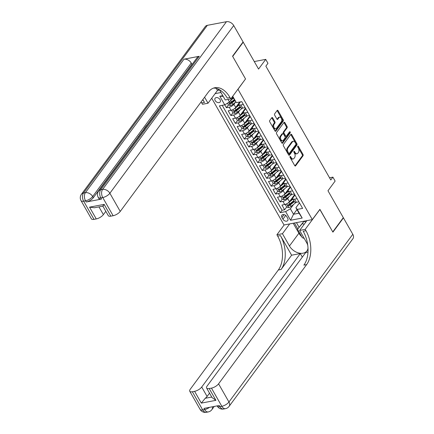 <?xml version="1.0" encoding="UTF-8"?>
<svg xmlns="http://www.w3.org/2000/svg" width="434" height="434" viewBox="0 0 434 434"><rect width="100%" height="100%" fill="white"/><g stroke="black" fill="none" stroke-linecap="round" stroke-linejoin="round"><path stroke-width="0.65" d="M290.053 156.528A0.673 0.412 79.2 0 0 290.075 157.455L294.746 165.642A0.966 0.586 79.2 0 0 295.337 166.032A0.966 0.586 79.2 0 0 295.597 165.853L303.041 155.773A0.966 0.586 79.2 0 0 303.013 154.444L298.342 146.258A0.673 0.412 79.2 0 0 297.767 147.039L298.37 148.102A3.081 1.877 79.2 0 1 298.451 152.361L297.832 153.197A3.081 1.877 79.2 0 1 297.002 153.761A3.081 1.877 79.2 0 1 295.104 152.524L294.496 151.466A0.673 0.412 79.2 0 0 293.921 152.247L294.523 153.311A3.081 1.877 79.2 0 1 294.605 157.564L293.986 158.405A3.081 1.877 79.2 0 1 293.156 158.969A3.081 1.877 79.2 0 1 291.257 157.732L290.655 156.674A0.673 0.412 79.2 0 0 290.053 156.528M215.183 100.579A3.141 2.17 -143.6 0 0 217.711 102.543A3.141 2.17 -143.6 0 0 220.152 101.979A3.141 2.17 -143.6 0 0 220.076 99.652A3.141 2.17 -143.6 0 0 217.548 97.688A3.141 2.17 -143.6 0 0 215.101 98.252A3.141 2.17 -143.6 0 0 215.183 100.579M272.671 117.885A0.966 0.586 79.2 0 0 272.08 117.5A0.966 0.586 79.2 0 0 271.82 117.679L269.731 120.506A0.966 0.586 79.2 0 0 269.758 121.835L274.944 130.927A0.966 0.586 79.2 0 0 275.536 131.312A0.966 0.586 79.2 0 0 275.796 131.139L283.239 121.059A0.966 0.586 79.2 0 0 283.212 119.73L278.026 110.637A0.966 0.586 79.2 0 0 277.434 110.252A0.966 0.586 79.2 0 0 277.174 110.426L274.651 113.838A0.966 0.586 79.2 0 0 274.679 115.173L276.897 119.062A0.966 0.586 79.2 0 0 277.489 119.448A0.966 0.586 79.2 0 0 277.749 119.274L279.002 117.581A2.577 1.568 79.2 0 1 279.697 117.109A2.577 1.568 79.2 0 1 281.547 118.715A2.577 1.568 79.2 0 1 281.351 121.704L276.453 128.339A2.577 1.568 79.2 0 1 275.758 128.806A2.577 1.568 79.2 0 1 273.908 127.2A2.577 1.568 79.2 0 1 274.098 124.216L274.917 123.11A0.966 0.586 79.2 0 0 274.89 121.78L272.671 117.885L271.906 118.032A0.966 0.586 79.2 0 0 271.727 117.798M245.449 79.037L237.984 89.285L312.317 219.604L319.901 209.34L332.775 231.908L343.31 217.646L327.974 190.759L335.135 181.059L332.894 177.137L330.789 179.985L265.858 66.152L267.962 63.299L265.722 59.371L254.275 61.552M245.568 79.015L232.695 56.442L243.224 42.179L258.561 69.071L265.722 59.371M283.402 144.468A0.966 0.586 79.2 0 0 283.424 145.802L288.61 154.895A0.966 0.586 79.2 0 0 289.207 155.28A0.966 0.586 79.2 0 0 289.467 155.106L296.91 145.027A0.966 0.586 79.2 0 0 296.883 143.697L291.697 134.6A0.966 0.586 79.2 0 0 291.1 134.214A0.966 0.586 79.2 0 0 290.845 134.394L283.402 144.468M281.78 142.911L276.588 133.818A0.966 0.586 79.2 0 1 276.567 132.489L284.01 122.41A0.966 0.586 79.2 0 1 284.27 122.231A0.966 0.586 79.2 0 1 284.861 122.621L287.08 126.511A0.966 0.586 79.2 0 1 287.107 127.84L284.086 131.931A0.966 0.586 79.2 0 0 284.113 133.26L285.588 135.842A0.966 0.586 79.2 0 0 286.18 136.227A0.966 0.586 79.2 0 0 286.44 136.054L289.581 131.795A0.673 0.412 79.2 0 1 290.2 132.875L282.632 143.122A0.966 0.586 79.2 0 1 282.371 143.296A0.966 0.586 79.2 0 1 281.78 142.911M242.866 42.25L243.224 42.179M224.769 104.838L226.402 107.703L228.468 104.909M235.396 102.332L233.942 104.306A3.928 1.53 150.3 0 1 229.195 107.171L230.986 110.312L228.197 110.838L230.883 115.552L232.944 112.759M239.877 110.182L238.418 112.156A3.928 1.53 150.3 0 1 233.671 115.021L235.467 118.162L232.673 118.694L235.358 123.402L237.425 120.609M244.353 118.032L242.894 120.006A3.928 1.53 150.3 0 1 238.152 122.871L239.942 126.012L237.154 126.544L239.839 131.252L241.901 128.459M248.828 125.887L247.375 127.856A3.928 1.53 150.3 0 1 242.628 130.721L244.423 133.862L241.629 134.394L244.315 139.102L246.376 136.309M253.31 133.737L251.85 135.706A3.928 1.53 150.3 0 1 247.109 138.571L248.899 141.712L246.105 142.243L248.796 146.952L250.857 144.164M257.785 141.587L256.331 143.562A3.928 1.53 150.3 0 1 251.584 146.421L253.375 149.562L250.586 150.093L253.272 154.802L255.333 152.014M262.266 149.437L260.807 151.412A3.928 1.53 150.3 0 1 256.065 154.276L257.856 157.412L255.062 157.943L257.753 162.658L259.814 159.864M266.742 157.287L265.288 159.262A3.928 1.53 150.3 0 1 260.541 162.126L262.331 165.267L259.543 165.793L262.228 170.508L264.29 167.714M271.223 165.137L269.764 167.112A3.928 1.53 150.3 0 1 265.022 169.976L266.812 173.117L264.018 173.649L266.704 178.358L268.771 175.564M275.698 172.992L274.245 174.962A3.928 1.53 150.3 0 1 269.498 177.826L271.288 180.967L268.5 181.499L271.185 186.208L273.246 183.414M280.18 180.842L278.72 182.812A3.928 1.53 150.3 0 1 273.973 185.676L275.769 188.817L272.975 189.349L275.661 194.058L277.722 191.264M284.655 188.692L283.196 190.667A3.928 1.53 150.3 0 1 278.454 193.526L280.245 196.667L277.456 197.199L280.142 201.908L282.93 201.381A3.928 1.53 -29.7 0 0 287.677 198.517L289.131 196.542M282.203 199.119L280.142 201.908M230.986 110.312A3.928 1.53 -29.7 0 0 235.733 107.448L239.752 102.001M235.467 118.162A3.928 1.53 -29.7 0 0 240.208 115.298L245.46 108.185M239.942 126.012A3.928 1.53 -29.7 0 0 244.689 123.147L249.941 116.035M244.423 133.862A3.928 1.53 -29.7 0 0 249.165 130.997L254.416 123.891M248.899 141.712A3.928 1.53 -29.7 0 0 253.646 138.847L258.892 131.741M253.375 149.562A3.928 1.53 -29.7 0 0 258.122 146.697L263.373 139.591M257.856 157.412A3.928 1.53 -29.7 0 0 262.597 154.553L267.849 147.441M262.331 165.267A3.928 1.53 -29.7 0 0 267.078 162.403L272.33 155.291M266.812 173.117A3.928 1.53 -29.7 0 0 271.554 170.253L276.805 163.141M271.288 180.967A3.928 1.53 -29.7 0 0 276.035 178.103L281.286 170.991M275.769 188.817A3.928 1.53 -29.7 0 0 280.51 185.953L285.762 178.846M280.245 196.667A3.928 1.53 -29.7 0 0 284.992 193.803L290.243 186.696M287.661 218.291L286.679 216.561A3.043 2.105 -143.6 0 0 284.227 214.662A3.043 2.105 -143.6 0 0 281.856 215.204A3.043 2.105 -143.6 0 0 281.937 217.467L282.919 219.192A3.043 2.105 -143.6 0 0 285.371 221.09A3.043 2.105 -143.6 0 0 287.737 220.548A3.043 2.105 -143.6 0 0 287.661 218.291M215.112 93.63L220.987 92.513M211.716 98.225L284.02 224.986L312.317 219.604M228.018 99.424L229.483 101.99L224.741 104.854L219.387 105.874L280.288 212.644L285.643 211.624L290.384 208.759L293.612 204.392M224.741 104.854L219.816 96.218L222.778 95.654M232.727 96.267L236.367 102.646L241.716 101.627L302.617 208.396L297.263 209.416L302.189 218.052L290.568 220.26L285.643 211.624M240.479 101.86L239.449 103.259A3.928 1.53 150.3 0 0 239.096 104.621L240.886 107.762A3.928 1.53 -29.7 0 0 242.611 108.099L245.134 107.621M245.731 108.663L243.924 111.109A3.928 1.53 150.3 0 0 243.577 112.471L245.367 115.612A3.928 1.53 -29.7 0 0 247.092 115.949L249.615 115.471M250.212 116.513L248.405 118.959A3.928 1.53 150.3 0 0 248.053 120.321L249.843 123.462A3.928 1.53 -29.7 0 0 251.568 123.798L254.091 123.321M254.687 124.363L252.881 126.809A3.928 1.53 150.3 0 0 252.528 128.176L254.324 131.312A3.928 1.53 -29.7 0 0 256.044 131.654L258.572 131.171M259.163 132.213L257.357 134.659A3.928 1.53 150.3 0 0 257.009 136.026L258.8 139.168A3.928 1.53 -29.7 0 0 260.525 139.504L263.047 139.021M263.644 140.068L261.838 142.515A3.928 1.53 150.3 0 0 261.485 143.876L263.275 147.017A3.928 1.53 -29.7 0 0 265 147.354L267.528 146.871M268.12 147.918L266.313 150.365A3.928 1.53 150.3 0 0 265.966 151.726L267.756 154.867A3.928 1.53 -29.7 0 0 269.481 155.204L272.004 154.721M272.601 155.768L270.794 158.215A3.928 1.53 150.3 0 0 270.442 159.576L272.232 162.717A3.928 1.53 -29.7 0 0 273.957 163.054L276.485 162.576M277.076 163.618L275.27 166.065A3.928 1.53 150.3 0 0 274.923 167.426L276.713 170.567A3.928 1.53 -29.7 0 0 278.438 170.904L280.961 170.426M281.558 171.468L279.751 173.915A3.928 1.53 150.3 0 0 279.398 175.276L281.189 178.417A3.928 1.53 -29.7 0 0 282.914 178.754L285.436 178.276M286.033 179.318L284.227 181.765A3.928 1.53 150.3 0 0 283.874 183.132L285.67 186.267A3.928 1.53 -29.7 0 0 287.395 186.609L289.917 186.126M290.514 187.168L288.702 189.615A3.928 1.53 150.3 0 0 288.355 190.982L290.145 194.123A3.928 1.53 -29.7 0 0 291.87 194.459L294.393 193.976M222.213 105.337L282.057 210.246L284.617 209.763L281.932 205.049L284.726 204.517A3.928 1.53 -29.7 0 0 289.467 201.658L294.719 194.546M294.99 195.023L293.183 197.47A3.928 1.53 -29.7 0 0 292.831 198.832A3.928 1.53 -29.7 0 0 294.556 199.168L297.084 198.691M292.831 198.832L294.626 201.973A3.928 1.53 -29.7 0 0 296.346 202.309L298.874 201.826M243.344 104.48L240.821 104.957A3.928 1.53 150.3 0 1 239.096 104.621M247.825 112.33L245.297 112.807A3.928 1.53 150.3 0 1 243.577 112.471M252.3 120.18L249.778 120.663A3.928 1.53 150.3 0 1 248.053 120.321M256.782 128.03L254.253 128.513A3.928 1.53 150.3 0 1 252.528 128.176M261.257 135.88L258.735 136.363A3.928 1.53 150.3 0 1 257.009 136.026M265.733 143.73L263.21 144.213A3.928 1.53 150.3 0 1 261.485 143.876M270.214 151.585L267.691 152.063A3.928 1.53 150.3 0 1 265.966 151.726M274.689 159.435L272.167 159.913A3.928 1.53 150.3 0 1 270.442 159.576M279.171 167.285L276.642 167.763A3.928 1.53 150.3 0 1 274.923 167.426M283.646 175.135L281.124 175.618A3.928 1.53 150.3 0 1 279.398 175.276M288.127 182.985L285.599 183.468A3.928 1.53 150.3 0 1 283.874 183.132M292.603 190.835L290.08 191.318A3.928 1.53 150.3 0 1 288.355 190.982M278.454 193.526L275.661 194.058M273.973 185.676L271.185 186.208M269.498 177.826L266.704 178.358M265.022 169.976L262.228 170.508M260.541 162.126L257.753 162.658M256.065 154.276L253.272 154.802M251.584 146.421L248.796 146.952M247.109 138.571L244.315 139.102M242.628 130.721L239.839 131.252M238.152 122.871L235.358 123.402M233.671 115.021L230.883 115.552M229.195 107.171L226.402 107.703M229.483 101.99L232.928 97.33M290.384 208.759L293.52 214.255L299.026 213.208L295.89 207.712L297.263 209.416M296.964 209.595L293.52 214.255L290.568 220.26M299.465 202.873L295.89 207.712M332.894 177.137L329.525 177.777M236.367 102.646L232.499 96.57M286.679 206.969L284.617 209.763M282.057 210.246L280.288 212.644M299.026 213.208L302.189 218.052M219.816 96.218L223.184 96.359M289.939 156.913L290.492 157.878A3.081 1.877 79.2 0 0 292.391 159.115L293.156 158.969M297.002 153.761L296.238 153.907A3.081 1.877 79.2 0 1 294.339 152.67L293.785 151.705M294.925 165.875L302.276 155.92A0.966 0.586 79.2 0 0 302.248 154.591L297.632 146.497M288.789 155.128L296.145 145.173A0.966 0.586 79.2 0 0 296.118 143.838L290.932 134.746A0.966 0.586 79.2 0 0 290.753 134.513M288.708 153.262A0.673 0.412 79.2 0 0 289.304 153.408L295.836 144.56A0.673 0.412 79.2 0 0 295.82 143.632L295.185 142.515A3.081 1.877 79.2 0 0 293.286 141.278A3.081 1.877 79.2 0 0 292.451 141.842L287.986 147.886A3.081 1.877 79.2 0 0 288.073 152.144L288.708 153.262L287.943 153.408A0.673 0.412 79.2 0 0 288.36 153.679L289.125 153.533M293.286 141.278L292.521 141.424A3.081 1.877 79.2 0 0 291.686 141.983L292.451 141.842M287.943 153.408L287.308 152.291A3.081 1.877 79.2 0 1 287.221 148.032L291.686 141.983M286.18 136.227L285.415 136.374A0.966 0.586 79.2 0 1 284.823 135.988L283.348 133.406A0.966 0.586 79.2 0 1 283.326 132.072L286.342 127.987A0.966 0.586 79.2 0 0 286.315 126.657L284.096 122.762A0.966 0.586 79.2 0 0 283.917 122.529M281.959 143.144L289.435 133.021A0.673 0.412 79.2 0 0 289.391 132.05M280.955 136.167A2.577 1.568 79.2 0 0 280.765 139.157A2.577 1.568 79.2 0 0 282.615 140.762A2.577 1.568 79.2 0 0 283.31 140.291L285.035 137.958A0.966 0.586 79.2 0 0 285.008 136.623L283.538 134.041A0.966 0.586 79.2 0 0 282.941 133.656A0.966 0.586 79.2 0 0 282.68 133.835L280.955 136.167L280.19 136.314A2.577 1.568 79.2 0 0 280.001 139.303A2.577 1.568 79.2 0 0 281.85 140.909L282.615 140.762M282.941 133.656L282.176 133.802A0.966 0.586 79.2 0 0 281.916 133.976L282.68 133.835M280.19 136.314L281.916 133.976M275.758 128.806L274.993 128.952A2.577 1.568 79.2 0 1 273.143 127.346A2.577 1.568 79.2 0 1 273.333 124.363L274.152 123.256A0.966 0.586 79.2 0 0 274.125 121.927L271.906 118.032M279.697 117.109L278.932 117.256A2.577 1.568 79.2 0 0 278.237 117.728L279.002 117.581M277.076 119.296L278.237 117.728M275.123 131.16L282.474 121.205A0.966 0.586 79.2 0 0 282.447 119.876L277.261 110.784A0.966 0.586 79.2 0 0 277.082 110.551M285.973 204.143L285.398 204.718L286.738 207.072L288.719 207.566A2.599 1.014 -29.7 0 0 291.106 206.394L295.863 202.597A7.508 2.924 -29.7 0 0 296.178 202.336M287.905 203.101A2.599 1.014 -29.7 0 0 288.865 202.472L293.015 199.152M290.086 200.817L292.771 198.674M293.867 195.701A1.817 0.705 -29.7 0 0 294.431 195.772M293.883 196.521A3.092 1.204 150.3 0 1 293.243 196.542M294.664 195.463A6.233 2.425 -29.7 0 0 294.03 195.479M293.867 200.644L289.717 203.964A2.599 1.014 150.3 0 1 287.954 204.951C287.476 205.472 287.655 205.787 288.491 205.895A2.599 1.014 -29.7 0 0 290.254 204.902L294.404 201.588M294.138 201.121L289.614 204.739A1.324 0.515 150.3 0 1 289.098 205.07L288.491 205.895M285.398 204.718L285.756 204.224M304.136 238.288L302.341 237.751L297.507 229.271L303.925 221.394L305.899 221.986M297.507 229.271L302.243 223.673L304.212 224.269M303.925 221.394L302.243 223.673M343.082 217.949L343.44 217.884L352.804 234.289L228.946 402.009A5.886 4.069 -143.6 0 1 229.092 406.376A5.886 5.886 0 0 1 225.458 408.665A5.886 3.586 -100.8 0 1 221.828 406.305L211.461 388.126A5.886 2.295 -29.7 0 0 218.579 383.835L228.946 402.009A5.886 2.295 150.3 0 1 221.828 406.305L219.913 406.669L219.246 405.486L203.947 408.399L204.62 409.577L202.705 409.94A5.886 2.295 150.3 0 1 200.123 409.436L189.756 391.256A5.886 2.295 -29.7 0 0 192.343 391.766L202.705 409.94A5.886 3.586 79.2 0 0 206.334 412.3A5.886 5.886 0 0 1 200.123 409.436M343.44 217.884L332.911 232.147L319.825 209.438M289.684 223.911L282.447 233.709L289.456 245.997A11.04 7.633 -143.6 0 0 298.348 252.892A11.04 7.633 -143.6 0 0 306.941 250.917A11.04 7.633 -143.6 0 0 307.999 248.091M307.766 245.389A11.04 7.633 -143.6 0 0 306.664 242.725L299.655 230.438L305.2 229.38L305.965 230.714A24.532 14.935 -100.8 0 1 306.626 264.604L218.579 383.835M282.447 233.709L276.903 234.761L277.668 236.096A24.532 14.935 -100.8 0 1 278.33 269.986L190.282 389.217A5.886 2.295 -29.7 0 0 189.756 391.256M291.615 255.203L280.418 235.575A24.532 14.935 -100.8 0 1 281.08 269.465L291.615 255.203L300.295 253.548L302.33 257.118M307.988 252.089L305.726 252.517L207.143 386.005A5.886 2.295 -29.7 0 0 206.617 388.05A5.886 2.295 -29.7 0 0 209.204 388.555L215.92 400.332L201.316 403.11L205.211 398.287L211.749 397.045M201.316 403.11L194.595 391.332L192.343 391.766M194.595 391.332A5.886 2.295 -29.7 0 0 201.712 387.041L207.089 396.459A5.886 2.295 150.3 0 1 205.211 398.287M300.295 253.548L201.712 387.041M352.804 234.289A5.886 4.069 36.4 0 1 352.95 238.662L229.092 406.376M306.892 220.64L299.655 230.438M319.945 209.416L305.2 229.38M284.14 224.964L276.903 234.761M211.461 388.126L209.204 388.555M209.53 393.155L207.089 396.459M305.965 230.714L303.209 231.241A24.532 14.935 -100.8 0 1 303.871 265.131L306.626 264.604M206.617 388.05L212.063 397.598L215.92 400.332M304.326 238.619A11.04 7.633 36.4 0 1 303.502 238.098M301.771 236.742A11.04 7.633 36.4 0 1 298.896 233.215L293.205 223.239M294.426 223.005L297.784 228.897M296.449 222.626L299.048 227.188M199.266 56.29L100.688 189.783A5.886 4.069 -143.6 0 0 98.637 190.993L197.215 57.505A5.886 4.069 36.4 0 1 199.266 56.29L183.973 59.198A5.886 4.069 36.4 0 1 191.248 63.038L191.92 64.216L146.741 125.388M144.777 128.052L144.408 128.551M142.916 130.569L142.184 131.562M141.728 132.18L140.236 134.198M139.699 134.925L139.119 135.717M137.958 137.28L93.337 197.703A5.886 2.295 150.3 0 1 86.22 202L101.518 199.092A5.886 2.295 150.3 0 1 98.93 198.588L98.258 197.41A5.886 2.295 -29.7 0 0 100.845 197.915L101.518 199.092M191.92 64.216L192.316 64.14M232.559 56.208L245.525 78.934L230.779 98.903L230.015 97.569A24.532 14.935 79.2 0 0 214.901 87.728A24.532 14.935 79.2 0 0 208.287 92.203L120.24 211.429A5.886 2.295 150.3 0 1 113.122 215.725L102.755 197.551L100.845 197.915A5.886 3.586 79.2 0 1 100.688 189.783L102.598 189.419L226.456 21.7A5.886 4.069 36.4 0 1 233.731 25.535L243.089 41.946L232.559 56.208M230.779 98.903L225.235 99.956L219.344 89.632M202.846 99.576L204.474 102.424A24.532 14.935 79.2 0 0 202.732 99.722M204.593 97.211L208.027 103.227L202.477 104.285L201.718 102.95A24.532 14.935 79.2 0 0 201.11 101.925M102.907 206.139L94.417 207.756L89.545 207.154L104.149 204.376L110.865 216.154L113.122 215.725M110.865 216.154A5.886 2.295 150.3 0 1 108.283 215.649L102.863 206.15M207.338 25.335L83.48 193.054A5.886 4.069 -143.6 0 0 81.429 194.264L205.287 26.55A5.886 4.069 36.4 0 1 207.338 25.335L226.456 21.7M219.181 89.545L218.687 90.218L217.461 90.451L208.027 103.227M105.82 211.331L103.379 214.635A5.886 2.295 150.3 0 1 96.261 218.931L89.545 207.154M86.22 202L85.547 200.823L83.637 201.186L94.004 219.36L96.261 218.931M94.004 219.36A5.886 2.295 150.3 0 1 91.417 218.855L81.049 200.682A5.886 2.295 -29.7 0 0 83.637 201.186A5.886 3.586 79.2 0 1 83.48 193.054L85.389 192.691L183.973 59.198M230.015 97.569L227.264 98.089A24.532 14.935 79.2 0 0 213.544 88.097M104.149 204.376C103.276 205.96 102.82 206.427 102.782 205.776M217.461 90.451L216.289 88.395M217.966 88.959L218.687 90.218M146.784 125.795L145.233 127.824L144.701 127.927L144.923 128.312M144.701 127.927L146.551 125.426L147.142 125.312M143.03 130.878L144.218 128.583L144.81 128.475M144.451 128.958L143.594 130.417M142.13 132.104L141.658 132.05L142.498 131.6M140.345 134.513L139.629 134.8L140.003 134.29L140.714 134.014M141.658 132.05L141.88 132.441M139.629 134.8L139.846 135.191M139.254 135.994L138.864 136.52M138.82 136.444L138.625 136.846M138.104 137.551L138.256 136.591L139.775 135.289M281.492 196.293L280.917 196.862L282.263 199.222L284.237 199.716A2.599 1.014 -29.7 0 0 286.624 198.544L291.382 194.747A7.508 2.924 -29.7 0 0 291.697 194.486M283.424 195.251A2.599 1.014 -29.7 0 0 284.389 194.622L288.539 191.302M285.61 192.967L288.29 190.824M289.386 187.846A1.817 0.705 -29.7 0 0 289.955 187.922M289.407 188.665A3.092 1.204 150.3 0 1 288.767 188.687M290.189 187.613A6.233 2.425 -29.7 0 0 289.549 187.629M289.391 192.794L285.236 196.108A2.599 1.014 150.3 0 1 283.478 197.101C282.995 197.622 283.174 197.937 284.015 198.045A2.599 1.014 -29.7 0 0 285.778 197.052L289.928 193.738M289.662 193.271L285.133 196.89A1.324 0.515 150.3 0 1 284.623 197.22L284.015 198.045M280.917 196.862L281.281 196.374M277.017 188.443L276.442 189.012L277.782 191.367L279.762 191.866A2.599 1.014 -29.7 0 0 282.149 190.694L286.907 186.897A7.508 2.924 -29.7 0 0 287.221 186.636M278.948 187.401A2.599 1.014 -29.7 0 0 279.908 186.766L284.058 183.452M281.129 185.117L283.814 182.974M284.91 179.996A1.817 0.705 -29.7 0 0 285.48 180.072M284.926 180.815A3.092 1.204 150.3 0 1 284.292 180.837M285.708 179.763A6.233 2.425 -29.7 0 0 285.073 179.779M284.91 184.944L280.76 188.258A2.599 1.014 150.3 0 1 278.997 189.251C278.519 189.772 278.699 190.081 279.534 190.195A2.599 1.014 -29.7 0 0 281.297 189.202L285.447 185.888M285.181 185.421L280.657 189.04A1.324 0.515 150.3 0 1 280.142 189.37L279.534 190.195M276.442 189.012L276.805 188.524M272.536 180.593L271.961 181.162L273.306 183.517L275.281 184.011A2.599 1.014 -29.7 0 0 277.668 182.844L282.425 179.041A7.508 2.924 -29.7 0 0 282.74 178.786M274.467 179.546A2.599 1.014 -29.7 0 0 275.433 178.917L279.583 175.602M276.653 177.267L279.339 175.119M280.435 172.146A1.817 0.705 -29.7 0 0 280.999 172.222M280.451 172.965A3.092 1.204 150.3 0 1 279.811 172.987M281.232 171.907A6.233 2.425 -29.7 0 0 280.592 171.929M280.435 177.094L276.284 180.408A2.599 1.014 150.3 0 1 274.521 181.401C274.038 181.917 274.217 182.231 275.058 182.34A2.599 1.014 -29.7 0 0 276.821 181.352L280.972 178.038M280.706 177.571L276.176 181.19A1.324 0.515 150.3 0 1 275.666 181.52L275.058 182.34M271.961 181.162L272.324 180.674M268.06 172.737L267.485 173.312L268.825 175.667L270.805 176.161A2.599 1.014 -29.7 0 0 273.192 174.994L277.95 171.191A7.508 2.924 -29.7 0 0 278.265 170.936M269.991 171.696A2.599 1.014 -29.7 0 0 270.952 171.067L275.107 167.752M272.172 169.412L274.858 167.269M275.953 164.296A1.817 0.705 -29.7 0 0 276.523 164.372M275.97 165.115A3.092 1.204 150.3 0 1 275.335 165.137M276.751 164.057A6.233 2.425 -29.7 0 0 276.116 164.079M275.953 169.244L271.803 172.558A2.599 1.014 150.3 0 1 270.04 173.551C269.563 174.067 269.742 174.381 270.577 174.49A2.599 1.014 -29.7 0 0 272.34 173.502L276.491 170.182M276.23 169.721L271.7 173.334A1.324 0.515 150.3 0 1 271.185 173.671L270.577 174.49M267.485 173.312L267.849 172.824M263.584 164.887L263.004 165.463L264.349 167.817L266.33 168.311A2.599 1.014 -29.7 0 0 268.717 167.139L273.469 163.341A7.508 2.924 -29.7 0 0 273.783 163.086M265.51 163.846A2.599 1.014 -29.7 0 0 266.476 163.217L270.626 159.902M267.697 161.562L270.382 159.419M271.478 156.446A1.817 0.705 -29.7 0 0 272.042 156.522M271.494 157.265A3.092 1.204 150.3 0 1 270.854 157.287M272.275 156.207A6.233 2.425 -29.7 0 0 271.641 156.224M271.478 161.394L267.328 164.708A2.599 1.014 150.3 0 1 265.565 165.696C265.087 166.217 265.266 166.531 266.102 166.64A2.599 1.014 -29.7 0 0 267.865 165.652L272.015 162.332M271.749 161.871L267.219 165.484A1.324 0.515 150.3 0 1 266.709 165.821L266.102 166.64M263.004 165.463L263.367 164.969M259.103 157.037L258.528 157.613L259.874 159.967L261.848 160.461A2.599 1.014 -29.7 0 0 264.235 159.289L268.993 155.491A7.508 2.924 -29.7 0 0 269.308 155.231M261.035 155.996A2.599 1.014 -29.7 0 0 261.995 155.367L266.151 152.052M263.216 153.712L265.901 151.569M266.997 148.596A1.817 0.705 -29.7 0 0 267.566 148.672M267.018 149.415A3.092 1.204 150.3 0 1 266.378 149.437M267.794 148.357A6.233 2.425 -29.7 0 0 267.16 148.374M267.002 153.538L262.847 156.858A2.599 1.014 150.3 0 1 261.089 157.846C260.606 158.367 260.785 158.681 261.626 158.79A2.599 1.014 -29.7 0 0 263.384 157.797L267.539 154.482M267.273 154.016L262.744 157.634A1.324 0.515 150.3 0 1 262.228 157.971L261.626 158.79M258.528 157.613L258.892 157.119M254.628 149.188L254.047 149.763L255.393 152.117L257.373 152.611A2.599 1.014 -29.7 0 0 259.76 151.439L264.512 147.641A7.508 2.924 -29.7 0 0 264.832 147.381M256.559 148.146A2.599 1.014 -29.7 0 0 257.519 147.517L261.669 144.197M258.74 145.862L261.425 143.719M262.521 140.741A1.817 0.705 -29.7 0 0 263.085 140.817M262.537 141.565A3.092 1.204 150.3 0 1 261.897 141.587M263.319 140.507A6.233 2.425 -29.7 0 0 262.684 140.524M262.521 145.688L258.371 149.008A2.599 1.014 150.3 0 1 256.608 149.996C256.131 150.517 256.31 150.831 257.145 150.94A2.599 1.014 -29.7 0 0 258.908 149.947L263.058 146.632M262.792 146.166L258.263 149.784A1.324 0.515 150.3 0 1 257.753 150.115L257.145 150.94M254.047 149.763L254.411 149.269M250.147 141.338L249.572 141.907L250.917 144.267L252.892 144.761A2.599 1.014 -29.7 0 0 255.279 143.589L260.037 139.791A7.508 2.924 -29.7 0 0 260.351 139.531M252.078 140.296A2.599 1.014 -29.7 0 0 253.044 139.661L257.194 136.347M254.264 138.012L256.944 135.869M258.04 132.891A1.817 0.705 -29.7 0 0 258.61 132.967M258.062 133.71A3.092 1.204 150.3 0 1 257.422 133.732M258.838 132.658A6.233 2.425 -29.7 0 0 258.203 132.674M258.046 137.838L253.89 141.153A2.599 1.014 150.3 0 1 252.132 142.146C251.649 142.667 251.828 142.981 252.669 143.09A2.599 1.014 -29.7 0 0 254.427 142.097L258.583 138.782M258.317 138.316L253.787 141.934A1.324 0.515 150.3 0 1 253.272 142.265L252.669 143.09M249.572 141.907L249.935 141.419M245.671 133.488L245.096 134.057L246.436 136.412L248.416 136.905A2.599 1.014 -29.7 0 0 250.803 135.739L255.561 131.941A7.508 2.924 -29.7 0 0 255.876 131.681M247.602 132.446A2.599 1.014 -29.7 0 0 248.563 131.811L252.713 128.497M249.783 130.162L252.469 128.019M253.564 125.041A1.817 0.705 -29.7 0 0 254.129 125.117M253.581 125.86A3.092 1.204 150.3 0 1 252.941 125.882M254.362 124.808A6.233 2.425 -29.7 0 0 253.727 124.824M253.564 129.988L249.414 133.303A2.599 1.014 150.3 0 1 247.651 134.296C247.174 134.811 247.353 135.126 248.188 135.234A2.599 1.014 -29.7 0 0 249.951 134.247L254.102 130.932M253.836 130.466L249.311 134.084A1.324 0.515 150.3 0 1 248.796 134.415L248.188 135.234M245.096 134.057L245.454 133.569M241.19 125.638L240.615 126.207L241.96 128.562L243.935 129.055A2.599 1.014 -29.7 0 0 246.322 127.889L251.08 124.086A7.508 2.924 -29.7 0 0 251.394 123.831M243.121 124.591A2.599 1.014 -29.7 0 0 244.087 123.961L248.237 120.647M245.308 122.312L247.988 120.164M249.083 117.191A1.817 0.705 -29.7 0 0 249.653 117.267M249.105 118.01A3.092 1.204 150.3 0 1 248.465 118.032M249.886 116.952A6.233 2.425 -29.7 0 0 249.246 116.974M249.089 122.138L244.939 125.453A2.599 1.014 150.3 0 1 243.176 126.446C242.693 126.961 242.872 127.276 243.713 127.384A2.599 1.014 -29.7 0 0 245.476 126.397L249.626 123.082M249.36 122.616L244.83 126.229A1.324 0.515 150.3 0 1 244.32 126.565L243.713 127.384M240.615 126.207L240.978 125.719M236.714 117.782L236.139 118.357L237.479 120.712L239.459 121.205A2.599 1.014 -29.7 0 0 241.846 120.039L246.604 116.236A7.508 2.924 -29.7 0 0 246.919 115.981M238.646 116.741A2.599 1.014 -29.7 0 0 239.606 116.111L243.756 112.797M240.827 114.457L243.512 112.314M244.608 109.341A1.817 0.705 -29.7 0 0 245.177 109.417M244.624 110.16A3.092 1.204 150.3 0 1 243.989 110.182M245.405 109.102A6.233 2.425 -29.7 0 0 244.771 109.124M244.608 114.288L240.458 117.603A2.599 1.014 150.3 0 1 238.695 118.59C238.217 119.111 238.396 119.426 239.232 119.534A2.599 1.014 -29.7 0 0 240.995 118.547L245.145 115.227M244.879 114.766L240.355 118.379A1.324 0.515 150.3 0 1 239.839 118.715L239.232 119.534M236.139 118.357L236.503 117.864M232.233 109.932L231.658 110.507L233.004 112.862L234.978 113.355A2.599 1.014 -29.7 0 0 237.371 112.184L242.123 108.386A7.508 2.924 -29.7 0 0 242.438 108.131M234.165 108.891A2.599 1.014 -29.7 0 0 235.13 108.261L239.28 104.947M236.351 106.607L239.036 104.464M240.148 102.31A3.092 1.204 150.3 0 1 239.508 102.332M240.132 106.438L235.982 109.753A2.599 1.014 150.3 0 1 234.219 110.741C233.736 111.261 233.921 111.576 234.756 111.684A2.599 1.014 -29.7 0 0 236.519 110.692L240.669 107.377M240.403 106.91L235.874 110.529A1.324 0.515 150.3 0 1 235.364 110.865L234.756 111.684M231.658 110.507L232.022 110.014M227.492 103.194L228.523 105.012L230.503 105.505A2.599 1.014 -29.7 0 0 232.89 104.334L235.83 101.985M234.273 99.69L231.501 101.903L230.649 100.411L233.421 98.198M231.87 98.757L233.156 97.731M231.501 101.903A2.599 1.014 150.3 0 1 229.738 102.891C229.261 103.411 229.44 103.726 230.275 103.835A2.599 1.014 -29.7 0 0 232.038 102.842L234.81 100.628M234.544 100.162L231.398 102.679A1.324 0.515 150.3 0 1 230.883 103.015L230.275 103.835M233.942 104.306L235.733 107.448M238.418 112.156L240.208 115.298M242.894 120.006L244.689 123.147M247.375 127.856L249.165 130.997M251.85 135.706L253.646 138.847M256.331 143.562L258.122 146.697M260.807 151.412L262.597 154.553M265.288 159.262L267.078 162.403M269.764 167.112L271.554 170.253M274.245 174.962L276.035 178.103M278.72 182.812L280.51 185.953M283.196 190.667L284.992 193.803M287.677 198.517L289.467 201.658M294.556 199.168L296.346 202.309M240.821 104.957L242.611 108.099M245.297 112.807L247.092 115.949M249.778 120.663L251.568 123.798M254.253 128.513L256.044 131.654M258.735 136.363L260.525 139.504M263.21 144.213L265 147.354M267.691 152.063L269.481 155.204M272.167 159.913L273.957 163.054M276.642 167.763L278.438 170.904M281.124 175.618L282.914 178.754M285.599 183.468L287.395 186.609M290.08 191.318L291.87 194.459M282.93 201.381L284.726 204.517M285.697 215.432L282.919 219.192M284.037 214.613L281.937 217.467M290.492 157.878L291.257 157.732M293.796 151.596L294.496 151.466M294.339 152.67L295.104 152.524M297.643 146.388L298.342 146.258M302.248 154.591L303.013 154.444M302.276 155.92L303.041 155.773M295.033 165.962L295.597 165.853M289.95 156.804L290.655 156.674M290.932 134.746L291.697 134.6M296.118 143.838L296.883 143.697M296.145 145.173L296.91 145.027M288.898 155.215L289.467 155.106M287.221 148.032L287.986 147.886M287.308 152.291L288.073 152.144M284.096 122.762L284.861 122.621M286.315 126.657L287.08 126.511M286.342 127.987L287.107 127.84M283.326 132.072L284.086 131.931M283.348 133.406L284.113 133.26M284.823 135.988L285.588 135.842M289.435 133.021L290.2 132.875M282.067 143.231L282.632 143.122M274.125 121.927L274.89 121.78M274.152 123.256L274.917 123.11M273.333 124.363L274.098 124.216M277.185 119.383L277.749 119.274M277.261 110.784L278.026 110.637M282.447 119.876L283.212 119.73M282.474 121.205L283.239 121.059M275.232 131.247L275.796 131.139M286.57 203.877L288.67 207.555M294.214 195.468L294.393 195.777M290.254 204.902L291.106 206.394M288.865 202.472L289.717 203.964M280.418 235.575L277.668 236.096M281.08 269.465L278.33 269.986M209.557 407.331A5.886 2.295 150.3 0 1 204.62 409.577A5.886 3.586 -100.8 0 0 208.249 411.937A5.886 5.886 0 0 0 211.884 409.653A5.886 4.069 -143.6 0 0 212.345 406.799M217.331 406.159A5.886 5.886 0 0 0 223.543 409.029A5.886 3.586 79.2 0 1 219.913 406.669A5.886 2.295 150.3 0 1 217.331 406.159L217.174 405.882M298.896 233.215L289.456 245.997M204.474 102.424L201.718 102.95M233.731 25.535L109.873 193.255L120.24 211.429M191.248 63.038L92.664 196.526L93.337 197.703M98.957 206.888L103.379 214.635M109.873 193.255A5.886 4.069 -143.6 0 0 102.598 189.419A5.886 3.586 -100.8 0 0 102.755 197.551A5.886 2.295 -29.7 0 0 109.873 193.255M92.664 196.526A5.886 4.069 -143.6 0 0 85.389 192.691A5.886 3.586 -100.8 0 0 85.547 200.823A5.886 2.295 -29.7 0 0 92.664 196.526M282.095 196.027L284.189 199.7M289.738 187.613L289.917 187.927M285.778 197.052L286.624 198.544M284.389 194.622L285.236 196.108M277.614 188.177L279.713 191.85M285.257 179.763L285.436 180.077M281.297 189.202L282.149 190.694M279.908 186.766L280.76 188.258M273.138 180.327L275.232 184M280.782 171.913L280.961 172.227M276.821 181.352L277.668 182.844M275.433 178.917L276.284 180.408M268.657 172.477L270.756 176.15M276.306 164.063L276.485 164.377M272.34 173.502L273.192 174.994M270.952 171.067L271.803 172.558M264.181 164.622L266.275 168.3M271.825 156.213L272.004 156.528M267.865 165.652L268.717 167.139M266.476 163.217L267.328 164.708M259.706 156.772L261.8 160.45M267.349 148.363L267.528 148.672M263.384 157.797L264.235 159.289M261.995 155.367L262.847 156.858M255.225 148.922L257.324 152.6M262.868 140.513L263.047 140.822M258.908 149.947L259.76 151.439M257.519 147.517L258.371 149.008M250.749 141.072L252.843 144.744M258.393 132.658L258.572 132.972M254.427 142.097L255.279 143.589M253.044 139.661L253.89 141.153M246.268 133.222L248.367 136.894M253.912 124.808L254.091 125.122M249.951 134.247L250.803 135.739M248.563 131.811L249.414 133.303M241.792 125.372L243.886 129.044M249.436 116.958L249.615 117.272M245.476 126.397L246.322 127.889M244.087 123.961L244.939 125.453M237.311 117.522L239.411 121.195M244.96 109.108L245.134 109.422M240.995 118.547L241.846 120.039M239.606 116.111L240.458 117.603M232.836 109.666L234.93 113.345M236.519 110.692L237.371 112.184M235.13 108.261L235.982 109.753M228.718 102.451L230.454 105.495M232.038 102.842L232.89 104.334M293.015 196.852L293.286 197.329M214.255 406.436L211.884 409.653M208.249 411.937L206.334 412.3M225.458 408.665L223.543 409.029M98.637 190.993A5.886 5.886 0 0 0 98.258 197.41M81.429 194.264A5.886 5.886 0 0 0 81.049 200.682M288.539 189.002L288.811 189.474M284.058 181.152L284.33 181.624M279.583 173.296L279.854 173.774M275.102 165.446L275.373 165.924M270.626 157.596L270.897 158.074M266.145 149.746L266.422 150.224M261.669 141.896L261.941 142.374M257.194 134.046L257.465 134.518M252.713 126.196L252.984 126.668M248.237 118.341L248.508 118.818M243.756 110.491L244.027 110.968M239.28 102.641L239.552 103.118"/></g></svg>
